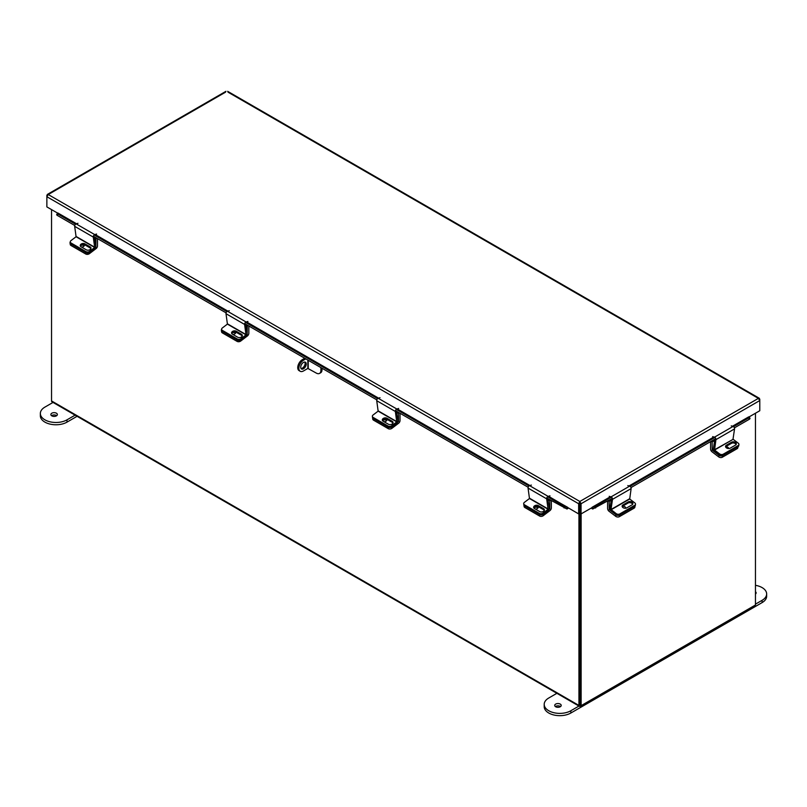 <?xml version="1.0" encoding="UTF-8"?>
<svg xmlns="http://www.w3.org/2000/svg" width="807" height="807" viewBox="0 0 807 807"><rect width="100%" height="100%" fill="white"/><g stroke="black" fill="none" stroke-linecap="round" stroke-linejoin="round"><path stroke-width="1.21" d="M51.537 209.598L51.537 400.938A1.826 1.049 -60 0 0 51.91 401.775L579.315 706.266A1.826 1.049 120 0 0 580.223 706.175L754.172 605.744A1.826 1.049 120 0 0 754.182 605.744M579.315 706.266A1.826 1.049 120 0 1 578.932 705.429L578.932 513.756M580.092 704.925L580.031 513.333L580.031 705.015L581.131 705.651L755.463 604.998L755.463 413.234M748.846 417.048L759.78 410.743L759.78 400.554L758.398 398.376L227.988 92.149M759.397 399.384L758.398 398.376L759.78 399.172L759.78 400.554L581.05 503.739L579.951 503.114L579.85 501.46L581.05 503.739L581.05 513.928L610.828 496.83M579.951 503.114L579.951 513.292L581.05 513.928M225.587 92.149L46.867 195.334L46.867 196.716L48.238 194.537L579.85 501.46L578.649 503.739L578.649 513.928L548.528 496.275M579.85 502.731L578.649 503.739L46.867 196.716L46.867 206.905L57.791 213.209M579.749 503.114L579.749 513.292L578.649 513.928M48.238 194.537L47.24 195.546M546.672 498.837L528.06 488.094L529.473 498.514L548.084 509.257L546.672 498.837A1.725 0.999 120 0 1 548.155 496.386L567.614 507.29M567.412 507.532L566.867 508.955A1.745 1.009 120 0 0 568.299 507.956M76.534 223.761L57.892 213.008L76.12 223.892M74.758 225.496L57.277 215.398L56.611 214.763L57.701 213.25M566.807 508.945L546.763 498M528.151 487.257L395.44 410.632M376.829 399.889L244.703 323.607M226.091 312.864L93.37 236.239M57.166 213.341L57.832 213.986L57.277 215.398M564.063 507.986L564.607 506.564L547.57 496.729M528.968 485.985L396.247 409.361M377.636 398.618L245.51 322.336M226.898 311.593L94.187 234.968M75.576 224.225L57.832 213.986M564.607 506.564L567.351 507.532M732.867 426.378L748.745 416.846L732.453 426.247M591.4 507.956A1.745 1.009 -120 0 0 592.832 508.955L592.288 507.532M748.946 417.088L749.471 417.179L748.805 417.824L733.502 426.661M749.471 417.179L750.026 418.601L749.36 419.237L734.4 427.871M715.789 438.615L630.973 487.589M612.362 498.333L592.903 508.945M592.348 507.532L595.092 506.564L595.647 507.986M714.891 437.404L630.065 486.379M611.464 497.122L595.092 506.564M533.891 508.067A2.603 1.715 171.5 0 1 537.755 507.573A2.603 1.715 171.5 0 1 538.087 507.815M549.254 508.733L549.819 508.783L549.819 500.774L548.003 499.725M543.03 514.362L543.232 515.713L549.95 510.599A2.35 1.362 120 0 0 551.352 507.896L551.352 500.643M550.697 500.269L549.819 500.774M549.708 508.995L548.942 509.57M543.232 515.713A2.603 1.715 171.5 0 1 539.57 516.026L524.863 507.532A2.603 1.715 171.5 0 1 524.106 506.534L523.864 504.93A2.603 1.715 -8.5 0 0 524.621 505.928A2.603 1.715 171.5 0 1 523.864 504.93L523.693 503.79A2.603 1.715 -8.5 0 0 524.449 504.789L524.863 507.532M535.394 509.086A2.603 1.715 -8.5 0 0 538.269 506.967A2.603 1.715 -8.5 0 0 538.158 506.604M539.57 516.026L539.328 514.422L524.621 505.928L539.55 514.553L539.379 513.403L524.449 504.789M607.61 501.076L607.61 508.531A2.35 1.362 -120 0 0 609.013 511.235L615.741 516.349L615.973 514.735L609.255 509.631L609.931 509.237M611.181 500.239L609.144 501.409L609.255 509.631M608.085 500.804L609.144 501.409M635.028 506.06L634.857 507.169A2.603 1.715 -171.5 0 1 634.1 508.168L619.393 516.662A2.603 1.715 -171.5 0 1 615.741 516.349M625.849 508.198A2.603 1.715 8.5 0 0 622.5 506.271M611.101 509.762L629.712 499.019L631.124 488.598L612.513 499.341L610.99 509.52L616.144 513.595L615.973 514.735A2.603 1.715 8.5 0 0 619.635 515.058A2.603 1.715 -171.5 0 1 615.973 514.735L610.939 510.902A1.725 0.999 -120 0 1 609.921 508.703L611.383 498.897M634.1 508.168L634.342 506.564L619.635 515.058L619.393 516.662M629.712 499.019L634.756 502.852A2.603 1.715 8.5 0 1 635.492 504.294A2.603 1.715 8.5 0 1 634.736 505.293L619.806 513.918L619.635 515.058L634.564 506.433L634.736 505.293M622.177 506.594A2.754 1.826 -171.5 0 1 622.762 506.09L628.058 503.033A2.754 1.826 -171.5 0 1 630.741 502.801A2.754 1.826 -171.5 0 1 632.648 504.314M635.492 504.294L635.321 505.434A2.603 1.715 -171.5 0 1 634.564 506.433M622.923 504.95A2.754 1.826 8.5 0 0 622.126 506.009A2.754 1.826 8.5 0 0 623.67 507.966A2.754 1.826 8.5 0 0 626.777 507.875L632.073 504.819A2.754 1.826 8.5 0 0 632.88 503.76A2.754 1.826 8.5 0 0 631.326 501.793A2.754 1.826 8.5 0 0 628.219 501.893L622.923 504.95L622.762 506.09M616.144 513.595A2.603 1.715 8.5 0 0 619.806 513.918M612.513 499.341A1.725 0.999 -120 0 0 611.03 496.89L609.214 496.325M627.816 485.582L629.642 486.147A1.725 0.999 60 0 1 631.124 488.598M548.084 509.257L543.04 513.091L543.212 514.23L548.256 510.397A1.725 0.999 120 0 0 549.264 508.198L547.842 498.615M523.693 503.79A2.603 1.715 -8.5 0 1 524.429 502.347L529.473 498.514M533.861 508.027A2.754 1.826 171.5 0 1 535.767 506.524A2.754 1.826 171.5 0 1 538.461 506.756L543.757 509.812A2.754 1.826 171.5 0 1 544.332 510.317M543.212 514.23A2.603 1.715 171.5 0 1 539.55 514.553M538.289 505.606A2.754 1.826 -8.5 0 0 535.182 505.515A2.754 1.826 -8.5 0 0 533.639 507.482A2.754 1.826 -8.5 0 0 534.436 508.541L539.732 511.598A2.754 1.826 -8.5 0 0 542.839 511.688A2.754 1.826 -8.5 0 0 544.382 509.721A2.754 1.826 -8.5 0 0 543.585 508.672L538.289 505.606L538.461 506.756M539.379 513.403A2.603 1.715 -8.5 0 0 543.04 513.091M528.06 488.094A1.725 0.999 -60 0 1 529.543 485.643L531.369 485.078M529.543 485.643L548.155 496.386L549.971 495.821M382.558 420.699A2.603 1.715 171.5 0 1 386.422 420.205A2.603 1.715 171.5 0 1 386.755 420.447M397.922 421.365L398.497 421.415L398.497 413.406L396.681 412.357M391.698 426.994L391.899 428.346L398.618 423.231A2.35 1.362 120 0 0 400.02 420.528L400.02 413.275M399.374 412.902L398.497 413.406M398.386 421.627L397.619 422.202M391.899 428.346A2.603 1.715 171.5 0 1 388.248 428.658L373.53 420.165A2.603 1.715 171.5 0 1 372.773 419.166L372.541 417.562A2.603 1.715 -8.5 0 0 373.298 418.561A2.603 1.715 171.5 0 1 372.541 417.562L372.37 416.422A2.603 1.715 -8.5 0 0 373.127 417.421L373.53 420.165M384.061 421.718A2.603 1.715 -8.5 0 0 386.946 419.6A2.603 1.715 -8.5 0 0 386.825 419.237M388.248 428.658L388.006 427.054L373.298 418.561L388.228 427.185L388.056 426.035L373.127 417.421M396.751 421.89L395.349 411.469L376.738 400.726L378.14 411.146L396.751 421.89L391.708 425.723L391.879 426.863L396.923 423.029A1.725 0.999 120 0 0 397.942 420.83L396.509 411.247M372.37 416.422A2.603 1.715 -8.5 0 1 373.106 414.98L378.14 411.146M382.528 420.659A2.754 1.826 171.5 0 1 384.435 419.156A2.754 1.826 171.5 0 1 387.128 419.388L392.424 422.444A2.754 1.826 171.5 0 1 392.999 422.949M391.879 426.863A2.603 1.715 171.5 0 1 388.228 427.185M386.957 418.238A2.754 1.826 -8.5 0 0 383.85 418.147A2.754 1.826 -8.5 0 0 382.306 420.114A2.754 1.826 -8.5 0 0 383.103 421.173L388.399 424.23A2.754 1.826 -8.5 0 0 391.506 424.321A2.754 1.826 -8.5 0 0 393.059 422.354A2.754 1.826 -8.5 0 0 392.252 421.304L386.957 418.238L387.128 419.388M388.056 426.035A2.603 1.715 -8.5 0 0 391.708 425.723M376.738 400.726A1.725 0.999 -60 0 1 378.221 398.275L380.036 397.71M398.648 408.453L396.832 409.018A1.725 0.999 120 0 0 395.349 411.469M710.594 441.621L710.594 449.075A2.35 1.362 -120 0 0 711.996 451.779L718.714 456.893L718.956 455.279L712.238 450.175L713.358 449.519M714.609 440.521L712.117 441.964L712.238 450.175M711.058 441.348L712.117 441.964M723.062 455.34A2.603 1.715 -171.5 0 1 719.4 455.027L719.572 453.877A2.603 1.715 8.5 0 0 723.233 454.2L723.062 455.34L737.991 446.725L738.163 445.575A2.603 1.715 8.5 0 0 738.919 444.576L738.748 445.726A2.603 1.715 -171.5 0 1 737.991 446.725L737.84 447.724A2.603 1.715 -171.5 0 1 737.084 448.712L722.366 457.206A2.603 1.715 -171.5 0 1 718.714 456.893M728.812 448.541A2.603 1.715 8.5 0 0 725.675 446.796M718.956 455.279A2.603 1.715 8.5 0 0 722.608 455.602L722.366 457.206M737.084 448.712L737.316 447.108L722.608 455.602M737.316 447.108A2.603 1.715 8.5 0 0 738.072 446.11M81.063 245.429A2.603 1.715 171.5 0 1 83.908 245.55A2.603 1.715 171.5 0 1 84.241 245.792M95.862 246.972L95.972 238.751L94.611 237.964M89.254 252.803L89.385 253.691L96.104 248.576A2.35 1.362 120 0 0 97.506 245.873L97.506 238.62M96.86 238.247L95.972 238.751M89.385 253.691A2.603 1.715 171.5 0 1 85.734 254.003L71.016 245.51A2.603 1.715 171.5 0 1 70.259 244.511L70.027 242.907A2.603 1.715 -8.5 0 0 70.784 243.906L71.016 245.51M81.547 247.063A2.603 1.715 -8.5 0 0 84.422 244.945A2.603 1.715 -8.5 0 0 84.372 244.713M70.3 241.929A2.603 1.715 -8.5 0 0 70.027 242.907M85.734 254.003L85.492 252.399L70.784 243.906M733.028 439.069L734.552 428.89L715.94 439.633L714.538 450.044L733.139 439.301L714.427 449.812M714.81 439.19L713.348 448.995A1.725 0.999 -120 0 0 714.366 451.194L719.4 455.027M719.572 453.877L714.538 450.044M733.139 439.301L738.183 443.134A2.603 1.715 8.5 0 1 738.919 444.576M725.614 446.886A2.754 1.826 -171.5 0 1 726.189 446.372L731.485 443.315A2.754 1.826 -171.5 0 1 734.168 443.083A2.754 1.826 -171.5 0 1 736.075 444.596M726.361 445.232A2.754 1.826 8.5 0 0 725.554 446.291A2.754 1.826 8.5 0 0 727.107 448.248A2.754 1.826 8.5 0 0 730.204 448.157L735.5 445.101A2.754 1.826 8.5 0 0 736.307 444.042A2.754 1.826 8.5 0 0 734.753 442.085A2.754 1.826 8.5 0 0 731.656 442.175L726.361 445.232L726.189 446.372M738.163 445.575L723.233 454.2M715.94 439.633A1.725 0.999 -120 0 0 714.457 437.182L712.642 436.617M731.253 425.874L733.069 426.439A1.725 0.999 60 0 1 734.552 428.89M94.691 247.487L93.279 237.076L74.678 226.333L76.08 236.744L94.691 247.487L89.648 251.32L89.819 252.47L94.863 248.637A1.725 0.999 120 0 0 95.872 246.438L94.449 236.855M89.819 252.47A2.603 1.715 171.5 0 1 86.167 252.783L71.228 244.168A2.603 1.715 171.5 0 1 70.471 243.169L70.31 242.029A2.603 1.715 -8.5 0 1 71.036 240.577L76.08 236.744M80.468 246.266A2.754 1.826 171.5 0 1 82.375 244.763A2.754 1.826 171.5 0 1 85.068 244.995L90.364 248.052A2.754 1.826 171.5 0 1 90.939 248.556M84.896 243.845A2.754 1.826 -8.5 0 0 81.789 243.754A2.754 1.826 -8.5 0 0 80.246 245.721A2.754 1.826 -8.5 0 0 81.043 246.771L86.339 249.837A2.754 1.826 -8.5 0 0 89.446 249.928A2.754 1.826 -8.5 0 0 90.989 247.961A2.754 1.826 -8.5 0 0 90.192 246.902L84.896 243.845L85.068 244.995M70.31 242.029A2.603 1.715 -8.5 0 0 71.066 243.018L71.228 244.168M86.167 252.783L85.996 251.643L71.066 243.018M85.996 251.643A2.603 1.715 -8.5 0 0 89.648 251.32M74.678 226.333A1.725 0.999 -60 0 1 76.151 223.882L77.976 223.317M96.588 234.06L94.762 234.625A1.725 0.999 120 0 0 93.279 237.076M581.131 513.877L581.131 705.651M246.014 334.865L244.612 324.444L226 313.701L227.413 324.111L246.014 334.865L240.98 338.688L241.142 339.838L246.185 336.005A1.725 0.999 120 0 0 247.204 333.805L245.772 324.222M241.142 339.838A2.603 1.715 171.5 0 1 237.49 340.151L222.561 331.536A2.603 1.715 171.5 0 1 221.804 330.537L221.632 329.397A2.603 1.715 -8.5 0 1 222.369 327.945L227.413 324.111M231.801 333.634A2.754 1.826 171.5 0 1 233.697 332.131A2.754 1.826 171.5 0 1 236.39 332.363L241.686 335.419A2.754 1.826 171.5 0 1 242.261 335.924M236.219 331.213A2.754 1.826 -8.5 0 0 233.122 331.122A2.754 1.826 -8.5 0 0 231.569 333.089A2.754 1.826 -8.5 0 0 232.376 334.148L237.672 337.205A2.754 1.826 -8.5 0 0 240.768 337.296A2.754 1.826 -8.5 0 0 242.322 335.329A2.754 1.826 -8.5 0 0 241.515 334.269L236.219 331.213L236.39 332.363M221.632 329.397A2.603 1.715 -8.5 0 0 222.389 330.396L222.561 331.536M237.49 340.151L237.319 339.011L222.389 330.396M237.319 339.011A2.603 1.715 -8.5 0 0 240.98 338.688M226 313.701A1.725 0.999 -60 0 1 227.483 311.25L229.299 310.685M247.91 321.428L246.095 321.993A1.725 0.999 120 0 0 244.612 324.444M232.396 332.797A2.603 1.715 171.5 0 1 235.24 332.918A2.603 1.715 171.5 0 1 235.573 333.16M247.184 334.34L247.305 326.119L245.943 325.332M240.577 340.171L240.708 341.058L247.436 335.944A2.35 1.362 120 0 0 248.838 333.241L248.838 325.988M248.183 325.614L247.305 326.119M240.708 341.058A2.603 1.715 171.5 0 1 237.056 341.371L222.349 332.877A2.603 1.715 171.5 0 1 221.592 331.879L221.35 330.275A2.603 1.715 -8.5 0 0 222.107 331.274L222.349 332.877M232.88 334.431A2.603 1.715 -8.5 0 0 235.755 332.313A2.603 1.715 -8.5 0 0 235.694 332.08M221.622 329.296A2.603 1.715 -8.5 0 0 221.35 330.275M237.056 341.371L236.814 339.767L222.107 331.274M306.236 364.007A3.904 2.25 120 0 0 305.429 362.222A3.904 2.25 120 0 0 302.423 363.271A3.904 2.25 120 0 0 300.718 367.195A3.904 2.25 120 0 0 301.525 368.981A3.904 2.25 120 0 0 304.532 367.942A3.904 2.25 120 0 0 306.236 364.007M301.051 368.527A3.904 2.25 120 0 0 305.137 363.372A3.904 2.25 120 0 0 304.794 362.04M307.85 360.063L307.85 368.436L316.273 373.076A6.557 3.783 -120 0 0 319.552 373.399A6.557 3.783 -120 0 0 320.914 370.403L322.003 369.767L322.003 368.234M322.003 369.767A6.557 3.783 60 0 1 320.651 372.763L319.552 373.399M320.914 370.403L320.914 367.599M307.85 368.436L303.472 370.958A6.557 3.783 120 0 1 300.204 371.281A6.557 3.783 120 0 1 298.842 368.274A6.557 3.783 120 0 1 303.472 360.255L305.823 358.893M300.204 371.281L299.104 370.645A6.557 3.783 -60 0 1 297.743 367.649A6.557 3.783 -60 0 1 302.373 359.619L304.733 358.258M51.809 415.867A3.258 1.876 180 0 1 50.861 414.536A3.258 1.876 180 0 1 52.869 412.801A3.258 1.876 180 0 1 56.419 413.204A3.258 1.876 180 0 1 57.368 414.536A3.258 1.876 180 0 1 55.36 416.271A3.258 1.876 180 0 1 51.809 415.867M51.527 415.676A3.258 1.876 180 0 1 56.419 415.494A3.258 1.876 180 0 1 56.702 415.676M53.03 402.421L44.92 407.101A15.605 9.008 0 0 0 40.35 413.477L40.35 415.756A15.605 9.008 0 0 0 44.92 422.132A15.605 9.008 0 0 0 66.991 422.132L77.079 416.301M40.35 413.477A15.605 9.008 0 0 0 44.92 419.842A15.605 9.008 0 0 0 66.991 419.842L75.101 415.161M560.552 706.579A3.258 1.876 0 0 0 560.27 706.387A3.258 1.876 0 0 0 555.377 706.579M555.66 706.761A3.258 1.876 0 0 0 559.211 707.164A3.258 1.876 0 0 0 561.218 705.429A3.258 1.876 0 0 0 560.27 704.108A3.258 1.876 0 0 0 556.719 703.694A3.258 1.876 0 0 0 554.712 705.429A3.258 1.876 0 0 0 555.66 706.761M755.463 594.033A3.258 1.876 180 0 1 755.473 594.043A3.258 1.876 180 0 0 756.139 592.893A3.258 1.876 180 0 0 755.463 591.753M578.952 706.054L570.842 710.745A15.605 9.008 180 0 1 548.77 710.745A15.605 9.008 180 0 1 544.2 704.37A15.605 9.008 180 0 1 548.77 698.005L556.88 693.314M755.463 585.317A15.605 9.008 180 0 1 766.65 593.962L766.65 596.242A15.605 9.008 180 0 1 762.08 602.617L570.842 713.025A15.605 9.008 180 0 1 548.77 713.025A15.605 9.008 180 0 1 544.2 706.66L544.2 704.37M766.65 593.962A15.605 9.008 180 0 1 762.08 600.327L755.463 604.15M578.932 705.429L51.537 400.938M713.852 436.99L629.026 485.965M610.425 496.709L592.086 507.29M529.917 485.532L397.205 408.907M378.594 398.164L246.468 321.872M227.856 311.129L95.145 234.504M579.85 501.46L758.398 398.376M76.151 223.882L246.095 321.993M246.085 322.023L378.19 398.285M396.822 409.048L529.513 485.653M629.44 486.086L714.256 437.122M749.36 419.237L748.805 417.824M549.819 508.783L549.285 508.471M609.9 508.975L609.144 509.409M629.601 498.776L610.99 509.52M629.642 486.147L611.03 496.89M628.058 503.033L628.219 501.893M548.195 509.015L529.584 498.272M543.757 509.812L543.585 508.672M398.497 421.415L397.952 421.103M396.862 421.647L378.251 410.904M396.832 409.018L378.221 398.275M392.424 422.444L392.252 421.304M713.338 449.257L712.117 449.963M733.069 426.439L714.457 437.182M731.485 443.315L731.656 442.175M94.802 247.255L76.191 236.512M90.364 248.052L90.192 246.902M246.125 334.623L227.513 323.879M241.686 335.419L241.515 334.269M308.224 368.436L308.224 360.285M302.373 359.619L303.472 360.255M66.991 422.132L66.991 419.842M570.842 710.745L570.842 713.025M762.08 600.327L762.08 602.617M47.28 194.467L225.92 91.332M227.655 91.332L759.357 398.305"/></g></svg>
